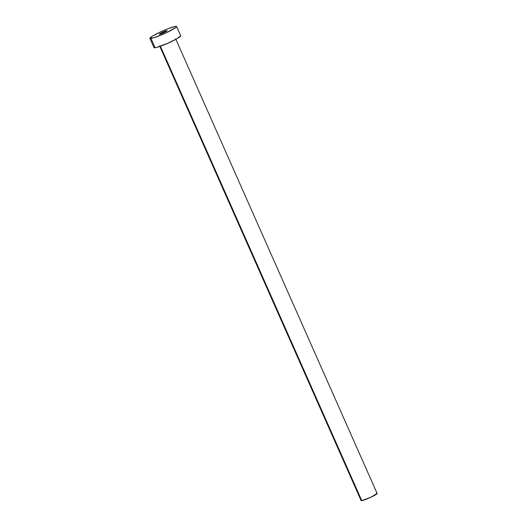 <?xml version="1.0" encoding="UTF-8"?>
<svg xmlns="http://www.w3.org/2000/svg" width="527" height="527" viewBox="0 0 527 527"><rect width="100%" height="100%" fill="white"/><g stroke="black" fill="none" stroke-linecap="round" stroke-linejoin="round"><path stroke-width="0.79" d="M166.789 30.671L161.69 32.641L159.681 34.176A4.236 0.455 156.1 0 1 159.365 34.143A4.236 0.455 156.1 0 1 162.356 32.325A4.236 0.455 156.1 0 1 166.789 30.671A4.236 0.455 156.1 0 1 167.105 30.711A4.236 0.455 156.1 0 1 164.114 32.522A4.236 0.455 156.1 0 1 159.681 34.176L164.786 32.206L166.789 30.671M160.392 46.231L361.759 500.63A8.761 0.949 -23.9 0 0 370.936 497.218A8.761 0.949 -23.9 0 0 377.121 493.456L370.817 497.271L361.759 500.63L160.392 46.231M173.008 40.81A8.761 0.949 156.1 0 1 162.883 45.296M149.885 38.339L154.003 47.634A14.604 1.574 -23.9 0 0 155.096 47.759L150.979 38.464L155.096 47.759A14.604 1.574 -23.9 0 0 170.392 42.068A14.604 1.574 -23.9 0 0 180.708 35.796L176.585 26.508A14.604 1.574 156.1 0 1 166.275 32.773A14.604 1.574 156.1 0 1 150.979 38.464A14.604 1.574 156.1 0 1 149.885 38.339A14.604 1.574 156.1 0 1 160.195 32.075A14.604 1.574 156.1 0 1 175.491 26.383A14.604 1.574 156.1 0 1 176.585 26.508M180.721 35.843L176.973 38.708L167.599 43.333L156.374 47.496L154.292 47.792L154.2 47.16M175.491 26.383L176.598 26.554L175.675 27.621L166.084 32.865L153.956 37.72L149.872 38.293L151.987 36.409L160.392 31.982L168.126 28.682L175.491 26.383M159.635 45.928L361.1 500.558A8.761 0.949 -23.9 0 0 361.759 500.63L361.219 500.275M376.462 493.377L376.943 493.364M175.656 38.827L377.121 493.456"/></g></svg>
